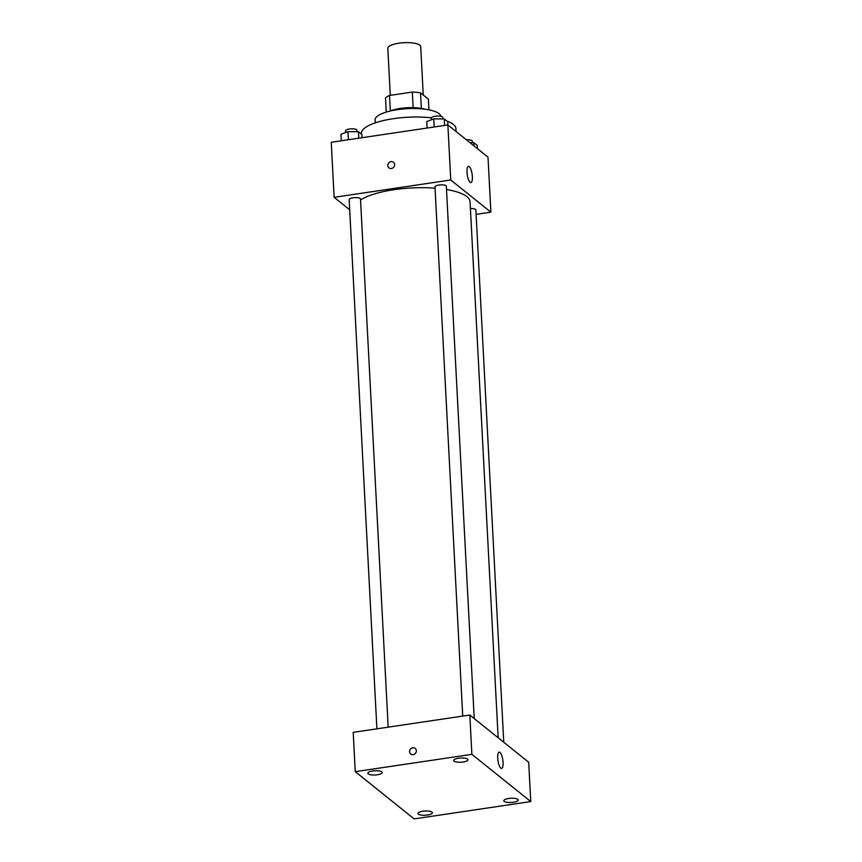 <?xml version="1.0" encoding="UTF-8"?>
<svg xmlns="http://www.w3.org/2000/svg" width="862" height="862" viewBox="0 0 862 862"><rect width="100%" height="100%" fill="white"/><g stroke="black" fill="none" stroke-linecap="round" stroke-linejoin="round"><path stroke-width="1.29" d="M423.253 95.046L420.71 46.634A16.464 4.806 177 0 0 398.923 43.197A16.464 4.806 177 0 0 387.825 48.347L390.292 95.348M421.335 108.386L420.516 92.848L428.371 99.152L428.931 109.84M390.335 110.95L389.527 95.466A22.11 6.454 177 0 0 385.529 98.052L386.262 112.071M389.527 95.466L412.338 92.072A22.11 6.454 177 0 1 420.516 92.848M413.146 107.642L412.338 92.072M390.152 111.026A22.638 6.605 -3 0 1 424.955 109.205M375.25 122.846L375.099 119.98A32.928 9.611 -3 0 1 407.079 108.687A32.928 9.611 -3 0 1 440.838 116.305M361.404 134.106L361.383 133.513A47.335 13.814 -3 0 1 431.409 117.825M446.904 121.079A47.335 13.814 -3 0 1 455.923 128.557L456.073 131.53M349.692 209.8L334.133 197.323L331.256 142.273L447.874 124.947L488 157.143L490.887 212.181L476.104 214.379M435.062 188.175A57.625 16.82 177 0 0 393.783 189.726A57.625 16.82 177 0 0 360.553 199.995M498.15 737.753L470.059 201.74A57.625 16.82 177 0 0 446.505 189.532M334.133 197.323L450.751 179.986L490.887 212.181M503.764 742.257L475.867 209.929A5.678 1.659 177 0 0 470.415 208.55M388.18 727.162L360.499 198.982A5.678 1.659 177 0 0 352.978 197.797A5.678 1.659 177 0 0 349.153 199.575L376.899 728.843M462.722 716.085L434.987 186.828A5.678 1.659 -3 0 1 440.568 184.867A5.678 1.659 -3 0 1 446.333 186.224L474.229 718.563M450.751 179.986L447.874 124.947M467.01 172.314A8.232 2.446 -98.5 0 1 468.475 166.323A8.232 2.446 -98.5 0 1 472.107 174.102A8.232 2.446 -98.5 0 1 470.9 182.604A8.232 2.446 -98.5 0 1 467.01 172.314M391.391 168.499A3.599 3.276 128.7 0 1 388.654 163.015A3.599 3.276 128.7 0 1 394.43 165.903A3.599 3.276 128.7 0 1 391.391 168.499M388.956 167.874A3.599 3.276 128.7 0 1 388.654 163.015A3.599 3.276 128.7 0 1 393.46 162.261M353.204 732.355L469.822 715.029L528.686 762.256L530.744 801.563L414.126 818.9L355.263 771.673L353.204 732.355M355.263 771.673L471.88 754.347L469.822 715.029M413.135 754.659A3.599 3.276 128.7 0 1 410.409 749.164A3.599 3.276 128.7 0 1 416.174 752.052A3.599 3.276 128.7 0 1 413.135 754.659M471.88 754.347L530.744 801.563M500.8 768.128A8.232 2.446 -98.5 0 1 497.805 759.357A8.232 2.446 -98.5 0 1 499.173 752.117A8.232 2.446 -98.5 0 1 502.815 759.907A8.232 2.446 -98.5 0 1 501.598 768.408A8.232 2.446 -98.5 0 1 500.8 768.128M517.814 799.354A7.208 2.101 177 0 0 508.666 798.481A7.208 2.101 177 0 0 503.807 800.744A7.208 2.101 177 0 0 511.112 802.468A7.208 2.101 177 0 0 518.202 799.99A7.208 2.101 177 0 0 517.814 799.354M467.646 759.11A7.208 2.101 177 0 0 458.498 758.237A7.208 2.101 177 0 0 453.638 760.499A7.208 2.101 177 0 0 460.954 762.223A7.208 2.101 177 0 0 468.044 759.745A7.208 2.101 177 0 0 467.646 759.11M381.823 771.867A7.208 2.101 177 0 0 372.664 770.994A7.208 2.101 177 0 0 367.805 773.257A7.208 2.101 177 0 0 375.121 774.981A7.208 2.101 177 0 0 382.211 772.503A7.208 2.101 177 0 0 381.823 771.867M431.981 812.112A7.208 2.101 177 0 0 422.833 811.239A7.208 2.101 177 0 0 417.973 813.502A7.208 2.101 177 0 0 425.289 815.226A7.208 2.101 177 0 0 432.379 812.747A7.208 2.101 177 0 0 431.981 812.112M410.711 754.024A3.599 3.276 128.7 0 1 410.409 749.164A3.599 3.276 128.7 0 1 415.215 748.41M427.11 128.029L426.776 121.564L433.78 118.87L444.264 118.956L447.744 121.747L447.917 124.979M434.211 126.973L433.78 118.87M444.609 125.432L444.264 118.956M442.809 118.945L442.723 117.426A5.678 1.659 177 0 0 435.202 116.241A5.678 1.659 177 0 0 431.377 118.019L431.474 119.753M469.909 142.629L473.809 142.661L477.279 145.452L477.451 148.673M473.971 145.893L473.809 142.661M472.344 142.65L472.268 141.12A5.678 1.659 177 0 0 466.353 139.773M341.287 140.786L340.943 134.321L347.957 131.627L358.441 131.714L361.911 134.504L362.083 137.694M348.377 139.73L347.957 131.627M358.775 138.189L358.441 131.714M356.976 131.703L356.9 130.184A5.678 1.659 177 0 0 349.379 128.998A5.678 1.659 177 0 0 345.554 130.776L345.64 132.511"/></g></svg>
